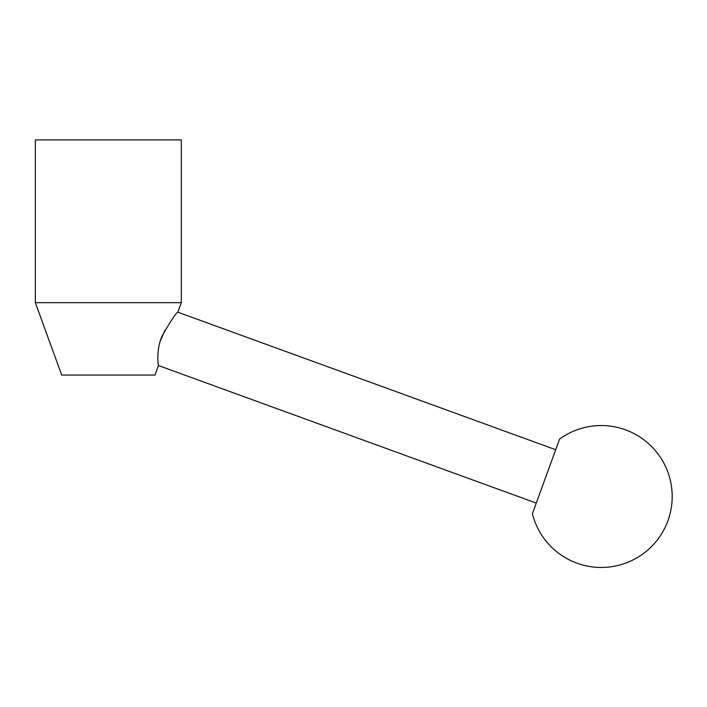 <?xml version="1.0" encoding="UTF-8"?>
<svg xmlns="http://www.w3.org/2000/svg" width="707" height="707" viewBox="0 0 707 707"><rect width="100%" height="100%" fill="white"/><g stroke="black" fill="none" stroke-linecap="round" stroke-linejoin="round"><path stroke-width="1.06" d="M181.328 302.676L177.864 312.202L555.693 449.723L536.277 503.066L158.448 365.546L154.974 375.072L61.703 375.072L35.35 302.676L35.35 139.889L181.328 139.889L181.328 302.676L35.35 302.676M158.448 365.546C158.377 365.926 155.673 349.408 162.513 335.224C170.838 320.739 175.955 313.068 177.864 312.202M555.693 449.723L559.573 439.065A70.965 70.965 0 0 1 667.921 520.776A70.965 70.965 0 0 1 532.398 513.733L536.277 503.066M559.573 439.065L532.398 513.733M164.996 330.204L160.339 340.933"/></g></svg>
